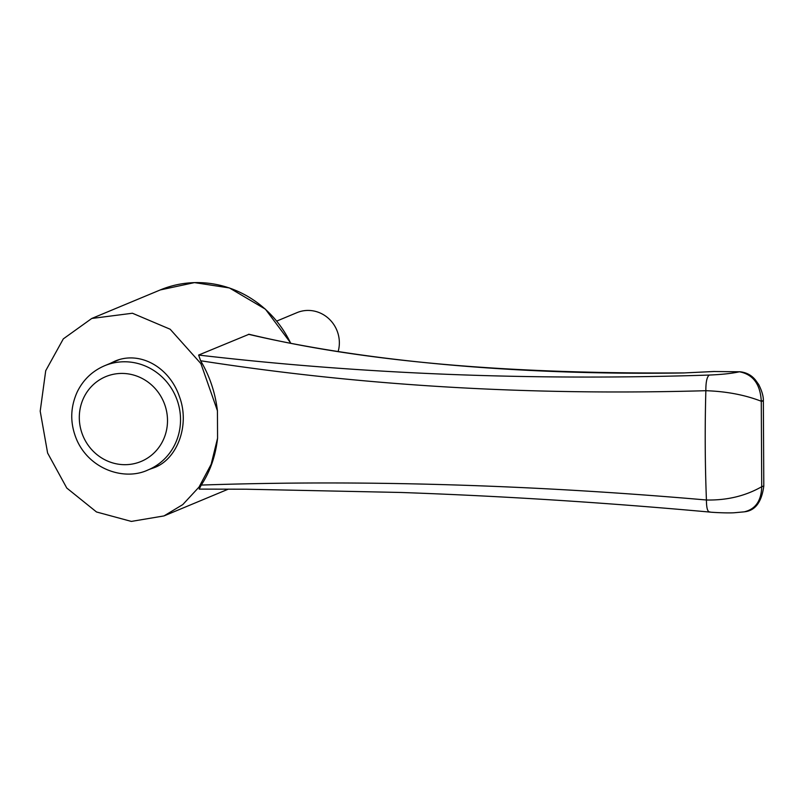 <?xml version="1.0" encoding="UTF-8"?>
<svg xmlns="http://www.w3.org/2000/svg" width="804" height="804" viewBox="0 0 804 804"><rect width="100%" height="100%" fill="white"/><g stroke="black" fill="none" stroke-linecap="round" stroke-linejoin="round"><path stroke-width="1.21" d="M276.767 321.067L296.998 312.635A31.507 30.019 67.4 0 1 308.947 310.444A31.507 30.019 67.4 0 1 338.172 351.428M217.572 438.19L217.432 410.774L200.92 363.639L170.177 329.238L132.429 313.238L91.767 318.464L63.315 338.876L45.717 370.704L40.2 411.176L47.617 453.044L66.782 488.048L96.51 511.977L131.333 521.414L163.976 515.927L182.779 504.59L199.02 487.083L211.14 464.34L217.572 438.19C215.552 456.029 210.115 471.657 201.251 485.063L199.181 489.103L246.064 489.214L400.844 492.47C501.706 496.018 604.548 502.54 709.379 512.037C712.887 512.47 727.6 513.203 734.223 512.761L744.202 511.846C755.469 509.244 761.308 500.872 761.72 486.711L761.277 401.256C744.926 394.915 726.454 391.397 705.852 390.704C529.464 395.759 361.046 385.769 200.598 360.745L198.628 355.056L249.009 334.273C361.679 361.287 506.58 374.172 683.701 372.915L683.561 372.955C510.671 375.639 357.197 359.921 248.506 334.293M217.432 410.774C215.221 392.503 209.613 375.83 200.598 360.745M149.825 469.204L154.197 467.667C176.991 459.426 190.277 425.437 179.443 396.663C169.232 366.644 139.333 350.484 114.64 361.267L110.319 363.358M201.251 485.063C361.539 479.666 529.926 484.651 706.425 499.998C727.017 500.42 745.449 495.988 761.72 486.711L763.8 485.978C761.689 502.008 755.298 510.61 744.625 511.786M198.628 355.056C362.182 374.151 532.399 380.825 709.269 375.056C722.213 374.503 732.253 373.418 739.378 371.78L714.173 371.508L683.561 372.955M761.217 400.754C764.011 400.854 764.031 401.025 761.277 401.256C760.343 384.191 753.046 374.373 739.378 371.78L739.77 371.749C749.529 372.674 753.941 378.312 755.288 379.789L758.715 384.553C761.991 391.106 763.539 396.573 763.358 400.955L763.8 485.978M740.243 371.82L714.173 371.508M709.269 375.056C706.937 376.815 705.801 382.031 705.852 390.704A471.767 131.735 91.7 0 0 706.425 499.998C706.465 508.228 707.651 512.208 709.982 511.937M683.832 372.945L714.374 371.468M290.626 343.127A105.022 100.058 -112.6 0 0 160.257 289.942L194.467 282.606L229.411 287.943L265.431 309.188L290.807 343.167M180.528 419.457A56.451 53.778 -112.6 0 0 104.651 365.719C92.46 370.956 83.365 379.599 77.365 391.628C69.958 407.799 69.888 424.18 77.154 440.773C90.591 470.069 125.082 480.852 148.047 469.948A56.451 53.778 -112.6 0 0 180.528 419.457M167.503 420.381A45.949 43.778 -112.6 0 0 101.143 378.895A45.949 43.778 -112.6 0 0 101.555 457.898A45.949 43.778 -112.6 0 0 167.503 420.381M164.368 515.766L228.356 489.123M91.767 318.464L160.257 289.942M119.123 359.689L104.651 365.719M158.388 465.637L148.047 469.948"/></g></svg>
